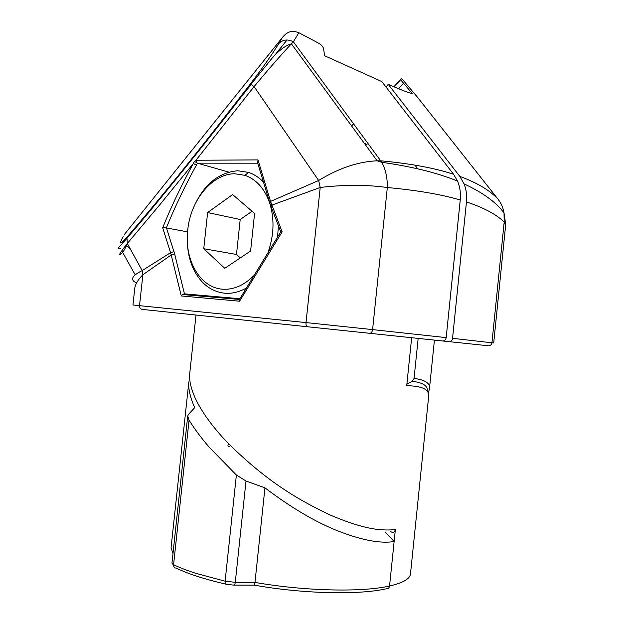 <?xml version="1.0" encoding="UTF-8"?>
<svg xmlns="http://www.w3.org/2000/svg" width="624" height="624" viewBox="0 0 624 624"><rect width="100%" height="100%" fill="white"/><g stroke="black" fill="none" stroke-linecap="round" stroke-linejoin="round"><path stroke-width="0.94" d="M189.852 372.458L189.68 374.041C189.15 380.125 190.765 387.637 194.54 396.591C196.856 402.02 200.561 408.548 205.663 416.161C210.241 422.666 213.97 427.526 222.05 436.745L228.579 443.719C267.626 482.056 298.054 499.762 330.322 515.081C348.824 522.928 364.026 527.631 375.913 529.199C383.269 530.135 389.75 530.228 395.366 529.487C394.508 532.483 392.894 533.138 390.53 531.453M460.239 200.008L446.183 337.623C445.762 339.83 444.577 340.946 442.642 340.969L142.256 309.395C140.4 308.989 139.487 307.726 139.526 305.596L142.873 274.763L171.21 254.951L170.563 252.689L142.155 270.605L142.873 274.763C138.099 279.575 135.4 284.06 134.768 288.21L132.951 304.996L306.025 322.585L320.206 187.473C344.526 184.61 366.904 184.634 387.317 187.535C416.902 190.234 441.207 194.392 460.239 200.008C460.902 193.315 460.013 187.013 457.564 181.116L453.57 174.26L381.771 81.565L324.714 55.786L323.427 48.227C322.834 46.34 321.032 44.554 318.022 42.853L298.88 32.729L293.35 41.769L291.4 43.82C282.571 53.219 269.334 68.258 254.093 86.603L195.936 160.282L194.423 161.413L193.378 163.465L160.064 204.422L127.312 243.469C118.872 254.296 117.413 257.205 122.936 252.205L126.633 245.677L126.04 245.115M395.366 529.487L389.555 586.014C389.15 588.151 388.034 589.072 386.217 588.775C388.034 589.072 389.15 588.151 389.555 586.014C403.432 582.808 410.428 578.588 410.545 573.339L428.633 396.685C429.608 389.548 422.3 385.897 406.715 385.726L411.653 337.709M364.088 142.99L367.037 144.651M228.719 172.091L197.457 163.184C196.895 163.402 196.474 162.427 196.186 160.251L196.747 162.653M257.728 163.184L197.457 163.176L194.423 161.413M269.591 202.285L257.704 163.106L257.993 159.9L270.535 201.419L318.661 180.508C340.189 167.224 359.65 161.632 377.138 160.789L380.897 160.82C410.475 163.582 434.694 168.059 453.57 174.26M257.993 159.9L196.186 160.251M298.88 32.729L294.083 31.239C289.598 31.145 285.652 33.29 282.251 37.682L278.639 43.727C282.688 39.554 287.586 38.906 293.35 41.769L381.779 162.295C385.632 169.439 387.481 177.856 387.317 187.535L372.598 329.605L306.025 322.585C305.869 325.01 306.275 326.391 307.242 326.734L142.256 309.395M239.842 298.724L184.298 293.826L182.426 294.528L181.28 295.955L171.21 254.951L174.712 254.132L166.475 227.939L187.559 231.871M197.457 163.176L196.381 165.149C185.156 185.461 175.133 206.388 166.319 227.916L162.685 227.752L170.563 252.689L174.018 251.62M184.439 293.834L174.712 254.132M239.788 298.818L239.561 301.213L181.28 295.955M270.832 205.998L269.888 203.245L270.535 201.419L282.142 231.878L239.561 301.213M282.142 231.878L280.621 232.003M280.761 231.863L271.112 206.755L271.783 205.148L320.206 187.473L318.661 180.508L254.093 86.603L250.411 83.928C199.797 149.448 166.608 190.866 127.92 236.083C120.892 244.273 118.888 245.232 121.906 238.953L123.139 236.652M278.639 43.727C272.75 53.516 263.344 66.916 250.411 83.928M126.633 245.677L130.26 248.859M196.802 295.082L197.192 295.776M134.698 288.873L134.753 288.335M457.571 181.108C437.541 172.895 412.277 166.624 381.779 162.295L377.138 160.789L291.4 43.82C285.48 45.474 278.936 50.396 271.752 58.586L250.996 84.287C203.33 146.11 156.881 203.541 126.984 238.142L127.312 243.469L142.155 270.605C131.664 275.878 129.808 279.989 136.578 282.937M196.381 165.149L193.378 163.465C181.475 185.125 171.249 206.56 162.685 227.752M427.284 391.154C428.072 385.944 423.08 382.652 412.292 381.28L414.055 378.417C425.591 379.915 430.708 383.51 429.398 389.204L428.275 392.824M414.055 378.417L418.166 338.395L488.319 345.766C490.339 345.774 491.548 344.776 491.954 342.755L504.176 222.097C496.556 214.5 483.99 207.776 466.463 201.926C467.087 195.476 466.292 189.47 464.092 183.908L459.81 176.389L388.253 84.349C401.224 89.965 409.243 93.031 412.3 93.545L400.592 79.747L401.7 78.484L417.253 96.97M171.101 547.427L188.846 381.81C188.12 388.385 190.063 397.004 194.68 407.675L188.378 414.492L187.715 416.083L189.056 420.186C194.438 428.821 201.123 437.791 209.118 447.104L236.379 475.02L246.004 481.01L264.943 487.843C289.684 506.618 312.991 520.58 334.862 529.706C360.071 539.916 379.821 543.855 394.134 541.523L385.164 531.952M414.921 165.118L417.713 168.815M203.791 295.792L204.126 296.369M388.253 84.349L385.952 86.962M353.605 123.7L351.608 125.962M400.709 79.115L401.7 78.484M400.257 80.122L400.499 79.505M464.092 183.908C482.758 192.551 496.064 202.207 504.02 212.87L504.02 212.87C503.116 207.652 501.111 203.096 498.007 199.181C490.058 190.46 477.329 182.863 459.81 176.389M505.705 224.531L504.02 212.87L504.176 222.097L505.666 224.843L493.709 342.982M466.463 201.926L452.548 338.325C452.439 340.189 451.261 341.297 449.023 341.64L488.319 345.766M412.292 381.28L406.864 384.236M394.134 541.523L389.555 586.014C362.333 592.387 304.395 591.139 254.974 582.41L264.943 487.843M246.004 481.01L235.279 582.325L225.116 581.201C224.991 583.456 225.467 584.501 226.559 584.321L233.649 585.109C234.421 585.491 234.959 584.563 235.279 582.325L254.974 582.41L254.498 585.172L234.304 585.109M418.166 338.395L449.023 341.64M269.506 202.48C264.389 188.354 256.207 179.306 244.959 175.336L234.85 173.768C212.137 173.62 190.492 200.382 187.738 230.014L187.504 232.495C184.93 261.245 200.577 287.804 222.534 289.193C233.54 289.926 243.875 285.48 253.547 275.855M187.286 237.947C187.138 250.24 189.532 261.245 194.462 270.949C201.599 284.279 211.669 291.697 224.671 293.218C231.863 293.803 239.023 292.118 246.137 288.155M277.555 236.886L278.429 225.865M263.429 182.052C258.999 177.442 254.015 174.221 248.492 172.396L237.736 170.758C217.706 172.559 202.706 185.476 192.746 209.508M268.172 251.948C274.037 235.1 274.552 218.837 269.732 203.151M252.049 211.263L240.201 219.515L236.48 254.459L240.287 257.923M207.628 212.55L203.752 248.726L224.757 268.304L250.598 251.027L254.592 213.447L232.627 194.579L207.628 212.55L240.201 219.515M203.752 248.726L236.48 254.459M446.183 337.623L372.598 329.605C372.193 331.991 371.202 333.216 369.626 333.294L307.242 326.734M442.642 340.969L369.626 333.294M282.251 37.682L124.153 234.772M287.048 39.983L274.334 55.754M251.215 84.451L217.261 126.602M135.143 274.747L121.797 250.825M120.627 248.68C115.159 249.35 119.605 247.478 126.984 238.142L127.92 236.083M228.579 443.719C227.596 445.497 227.791 446.402 229.148 446.449M236.379 475.02L225.116 581.201L195.663 573.277C186.966 570.469 179.603 567.614 173.581 564.697L171.974 563.051M398.611 88.702L403.361 83.351M401.037 78.749L393.947 86.767M498.007 199.181L415.194 94.364M452.548 338.325L493.709 342.989M189.056 420.186L173.581 564.697C173.542 566.888 174.455 568.035 176.335 568.136C188.175 573.893 204.617 579.22 225.662 584.119M171.077 547.677L173.004 553.426M386.217 588.775C359.471 595.101 302.663 593.845 254.576 585.187M189.758 373.347L196.006 315.042M239.366 299.434L182.426 294.528M239.343 299.567L280.706 231.871M185.078 293.904L185.585 294.793M429.507 388.128L434.421 340.103M394.267 86.9L400.592 79.747M187.707 416.13L171.967 563.137L172.552 564.08M244.959 175.336L248.492 172.396"/></g></svg>
